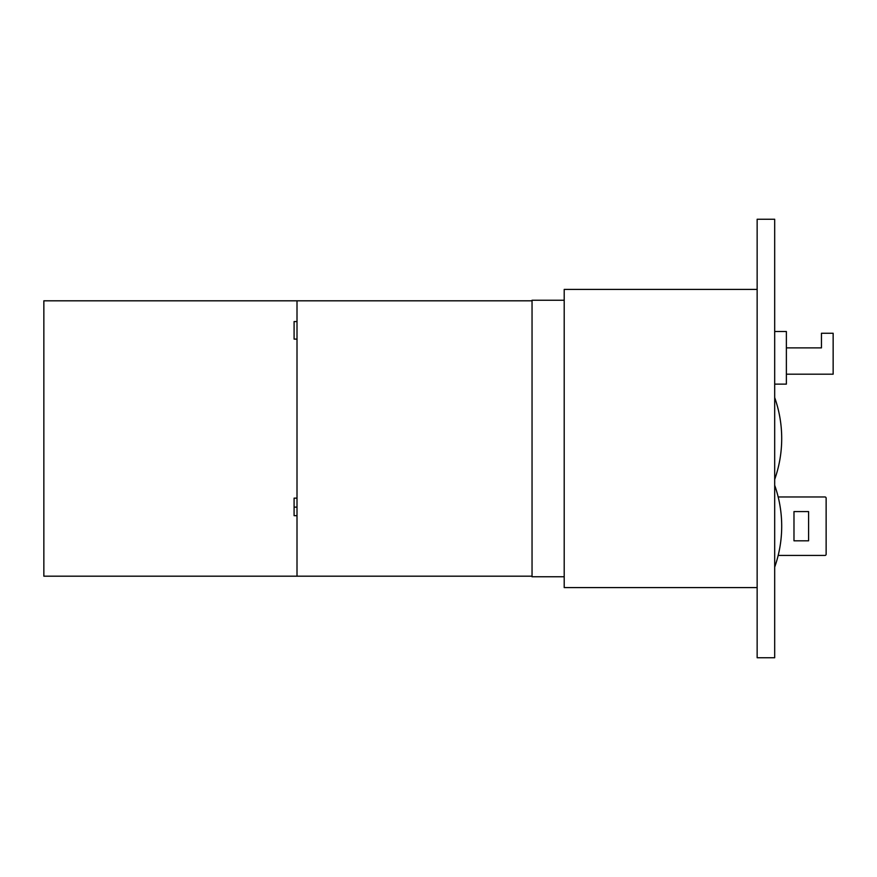 <?xml version="1.0" encoding="UTF-8"?>
<svg xmlns="http://www.w3.org/2000/svg" width="877" height="877" viewBox="0 0 877 877"><rect width="100%" height="100%" fill="white"/><g stroke="black" fill="none" stroke-linecap="round" stroke-linejoin="round"><path stroke-width="1.32" d="M532.043 300.811L297.007 300.811L297.007 576.189L532.043 576.189M774.687 657.75L757.147 657.75L757.147 219.25L774.687 219.25L774.687 657.75M774.687 479.412A122.78 122.78 0 0 0 774.687 397.588M774.687 567.112A122.78 122.78 0 0 0 774.687 485.288M774.687 384.126L786.373 384.126L786.373 331.506L774.687 331.506M778.173 555.437L824.961 555.437A1.173 1.173 0 0 0 826.134 554.264L826.134 498.136A1.173 1.173 0 0 0 824.961 496.963L778.173 496.963M793.981 540.813L808.594 540.813L808.594 511.587L793.981 511.587L793.981 540.813M786.373 374.183L833.15 374.183L833.15 333.26L821.453 333.26L821.453 347.873L786.373 347.873M757.147 289.41L564.207 289.41L564.207 587.59L757.147 587.59M564.207 300.23L532.043 300.23L532.043 576.77L564.207 576.77M297.007 300.811L43.85 300.811L43.85 576.189L297.007 576.189M297.007 321.563L294.091 321.563L294.091 339.103L297.007 339.103M297.007 507.125L294.091 507.125L294.091 498.136L297.007 498.136M294.091 507.125L294.091 515.676L297.007 515.676"/></g></svg>
